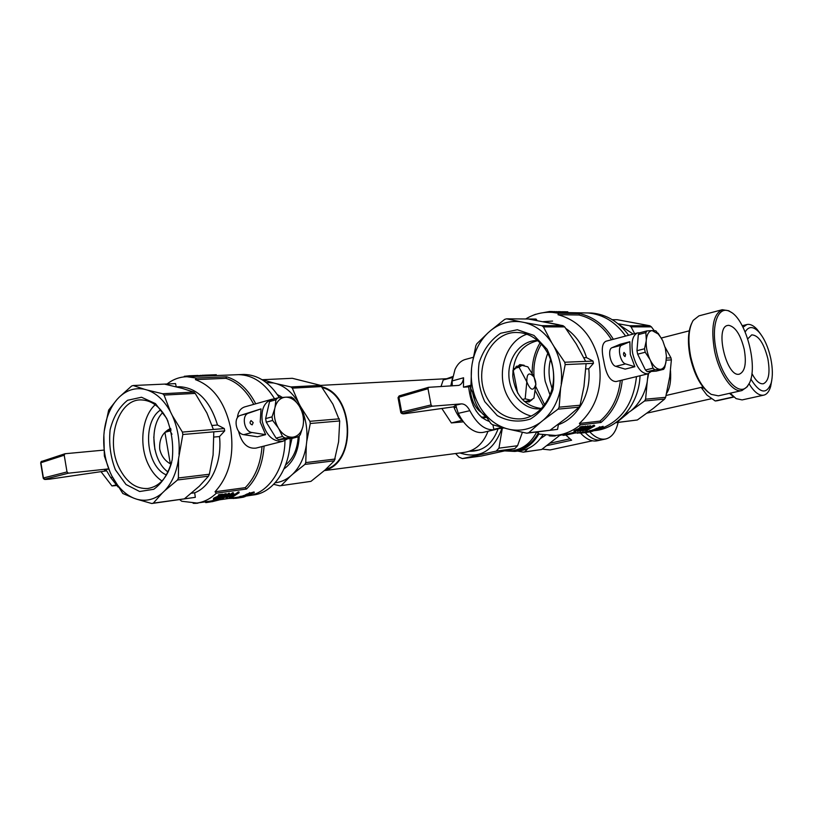 <?xml version="1.0" encoding="UTF-8"?>
<svg xmlns="http://www.w3.org/2000/svg" width="813" height="813" viewBox="0 0 813 813"><rect width="100%" height="100%" fill="white"/><g stroke="black" fill="none" stroke-linecap="round" stroke-linejoin="round"><path stroke-width="1.22" d="M701.365 387.354L701.883 388.38L703.773 387.953M701.995 388.614L701.304 387.374M701.883 388.38L706.934 395.088L715.206 400.961L733.661 396.856M589.821 431.947C595.329 437.607 600.644 439.955 605.776 438.959C611.833 437.394 615.949 431.886 618.124 422.435M605.776 438.959L601.498 439.884C596.254 440.89 590.838 438.461 585.238 432.607C590.838 438.461 596.254 440.89 601.498 439.884L597.23 440.798C591.813 441.835 586.244 439.254 580.502 433.075M750.816 379.01C759.769 393.431 766.537 394.844 771.11 383.238C772.858 376.582 772.746 368.38 770.795 358.624C768.244 347.1 764.271 338.218 758.885 331.968C753.204 326.115 748.631 326.115 745.175 331.958M747.757 338.858L751.71 334.875C758.509 335.18 763.895 343.137 767.868 358.767C770.287 372.842 768.793 381.175 763.366 383.756C759.586 384.285 755.765 380.86 751.913 373.482M760.968 334.539L757.055 329.326C753.468 325.454 750.094 323.848 746.934 324.529L743.001 327.243M749.007 383.645C754.118 392.069 759.037 395.911 763.773 395.148C766.913 394.376 769.21 391.47 770.673 386.429L771.842 379.884M730.216 393.187L736.06 398.614L742.086 399.915L763.773 395.148M729.464 393.35L732.909 396.165M715.206 400.961L716.954 400.779M560.37 434.894L541.641 449.508L523.277 452.16L524.67 451.855L528.023 448.491M541.641 449.508L524.67 451.855M517.617 451.073L523.277 452.16M540.32 438.695L545.31 435.341M546.966 445.585L571.62 440.199L565.818 435.036M542.2 449.111L550.086 449.945L592.443 440.798M569.801 438.857L550.147 443.166M106.422 470.615L104.531 469.955L106.676 470.859L110.741 477.658L112.499 477.231M108.657 468.867L68.414 473.196L67.012 471.936L43.424 477.983L44.857 479.213L68.414 473.196M103.729 450.117L64.969 453.745L64.217 455.209L67.012 471.936M43.211 478.176L40.691 462.963M43.536 478.776C45.203 479.274 42.266 479.812 49.817 479.131L49.735 479.142M110.741 477.658L118.098 487.028M41.493 461.347L40.67 462.831L41.88 461.235M100.995 471.652L111.96 485.94L116.594 485.513M111.96 485.94L116.035 484.914M302.843 426.774L300.271 434.782L298.452 436.744L292.08 438.37L278.625 439.681L276.105 438.126L266.268 422.16L265.627 418.593L269.56 401.571L271.451 399.661L277.812 397.872L286.034 397.171C291.003 397.344 295.332 400.179 299.032 405.687L299.804 406.967C303.025 412.933 304.143 419.081 303.137 425.402L302.843 426.774C301.206 432.719 298.005 436.164 293.219 437.109L292.131 437.211C287.141 437.231 282.731 434.467 278.9 428.898L278.097 427.597C274.753 421.48 273.625 415.199 274.713 408.746L275.038 407.354C276.796 401.368 280.099 397.994 284.936 397.242M299.804 406.967L303.279 414.437L303.91 417.923L303.137 425.402M269.56 401.571L275.922 399.793L277.812 397.872M298.452 436.744L293.219 437.109M265.627 418.593L272.02 416.866L274.713 408.746M266.268 422.16L272.66 420.453L272.02 416.866M292.131 437.211L285.028 438.044L282.507 436.479L278.9 428.898M286.034 397.171L291.298 397.039L293.757 398.665L299.032 405.687M278.097 427.597L272.66 420.453M275.038 407.354L275.922 399.793M276.105 438.126L282.507 436.479M278.625 439.681L285.028 438.044M179.744 499.639L181.706 501.255L196.898 503.054C204.002 502.088 210.496 498.796 216.36 493.176L215.028 491.774C229.479 475.818 234.632 454.355 230.486 427.384C224.734 402.069 213.047 386.155 195.415 379.63L196.218 378.055L187.041 376.734C179.836 376.836 173.179 379.244 167.072 383.98M236.502 374.742L238.616 374.651C252.863 374.986 264.845 383.035 274.56 398.787C264.845 383.035 252.863 374.986 238.616 374.651L209.876 375.799L209.49 374.976L209.632 375.809M248.331 495.717L243.077 496.611L246.126 495.351L250.821 494.65L248.331 495.717C268.178 493.42 284.723 469.192 284.967 440.544C284.723 469.192 268.178 493.42 248.321 495.706L248.27 495.422M154.897 449.569L153.779 436.947M171.157 464.274C165.1 461.093 161.279 456.042 159.714 449.132C159.074 439.04 162.732 432.14 170.7 428.431M169.267 429.081L170.74 429.112M287.619 438.807L282.985 441.246C272.924 442.018 266.024 435.422 262.274 421.459C260.892 409.701 264.062 402.313 271.796 399.305L273.951 398.959M253.747 404.366C246.593 390.687 237.315 382.008 225.912 378.319L226.664 376.785C238.595 380.474 248.29 389.478 255.729 403.807M271.542 399.376L244.967 406.825C240.546 408.187 238.016 411.856 237.386 417.821M261.034 408.888L240.363 415.413C232.935 417.384 235.861 433.959 243.778 434.67L257.426 436.784L265.627 434.65L260.211 422.008L261.034 408.888L248.565 413.146C241.156 415.108 244.103 431.774 252.01 432.506L243.778 434.67M238.524 431.164C241.634 443.37 247.447 449.02 255.973 448.115L256.156 448.065M147.387 390.098L162.63 393.736L164.063 395.088L195.211 393.401L206.909 413.024L213.392 429.467L224.297 428.553L224.703 430.89L182.834 434.508L178.565 458.644C176.665 472.14 172.051 482.841 164.704 490.727L162.295 493.034C154.419 499.66 145.903 501.712 136.747 499.202L133.871 498.196C124.907 494.375 117.57 486.967 111.869 475.981L110.172 472.394C105.192 460.737 103.088 448.329 103.871 435.148L104.257 431.002C105.903 418.065 110.172 407.547 117.052 399.447L119.338 397.049C126.818 390.016 135.192 387.425 144.46 389.275L147.387 390.098C156.604 393.36 164.287 400.585 170.445 411.785L172.275 415.473C177.651 427.526 179.897 440.473 179.002 454.315M162.295 493.034L153.322 503.135L195.313 497.332L194.683 492.79C211.075 486.631 222.284 461.825 219.51 436.551L224.703 430.89M195.313 497.332L151.736 503.511L136.747 499.202M176.238 386.785L175.547 383.604L133.169 385.525L144.46 389.275M177.874 386.805L179.602 386.724C197.396 387.862 210.028 400.636 217.488 425.026L212.071 425.463M224.297 428.553L217.488 425.026M213.809 431.825L213.087 455.006L209.348 474.243L178.403 477.973L177.539 479.975L164.704 490.727M168.139 472.048C151.909 461.103 148.799 426.134 162.834 412.445M166.543 474.975C145.832 466.764 141.828 421.673 160.74 409.854M155.202 404.752C141.848 416.764 138.749 445.433 148.515 464.853C152.001 471.997 156.492 477.373 161.99 481.011M168.017 421.317C161.116 407.283 152.061 400.148 140.842 399.905C118.007 399.356 105.263 440.849 119.226 468.014C126.472 482.251 135.974 489.08 147.753 488.511C159.206 486.662 167.183 477.942 171.675 462.373M115.385 469.802L126.005 484.507L139.653 491.519L153.728 489.284C162.407 483.074 168.565 473.257 172.193 459.863C173.708 445.372 171.868 431.54 166.655 418.349L155.486 403.624L141.513 397.242L127.6 400.27C119.257 406.866 113.434 416.683 110.121 429.721C108.749 443.654 110.507 457.018 115.385 469.802M110.172 472.394L104.359 456.012L103.871 435.148M194.683 492.79L191.462 493.217M219.51 436.551L214.002 437.048M153.322 503.135L151.736 503.511M184.378 498.847L199.276 486.255L208.484 476.184L177.539 479.975M208.484 476.184L209.348 474.243M178.565 458.644L178.403 477.973M133.871 498.196L122.814 493.491L111.869 475.981M172.275 415.473L182.417 432.089L182.834 434.508M164.063 395.088L170.445 411.785M104.257 431.002L108.657 410.087L117.052 399.447M119.338 397.049L131.615 386.012L133.169 385.525M195.211 393.401L193.789 392.09L162.63 393.736M213.392 429.467L182.417 432.089M164.511 384.102L182.234 388.37L193.789 392.09M226.664 376.785L196.218 378.055M225.912 378.319L195.415 379.63M264.103 446.052C262.731 464.406 256.867 478.735 246.512 489.04L216.36 493.176M208.646 502.221L210.811 501.865L210.658 501.032L209.083 501.296M219.134 499.873L238.209 497.15M235.8 497.495L235.933 498.298L238.382 497.952L238.199 497.109L239.805 496.895M228.829 495.463L232.508 492.79L233.28 492.678L233.433 493.562L232.66 493.674L232.508 492.79M233.433 493.562L226.898 497.83L226.075 497.942L225.933 497.099L226.715 496.194M222.579 497.383L225.16 495.849M226.512 494.934L228.605 493.328L229.459 493.206L229.622 494.091L228.758 494.213L228.605 493.328M239.103 492.769L232.569 497.028L229.225 497.343L231.99 495.635L231.847 494.782L235.577 493.958L238.179 491.997L238.951 491.895L239.103 492.769L238.331 492.881L238.179 491.997M242.965 495.96L239.744 496.53L239.886 497.343L240.384 496.326M221.715 496.377L224.835 494.792L226.573 494.782L225.811 495.706L224.937 495.9L225.435 495.076L223.809 495.503L221.908 496.845L223.016 496.834L219.49 498.359L221.756 498.156L218.412 498.836L221.288 497.292L221.614 495.818L214.856 498.816L217.071 498.786L213.626 499.66L213.484 498.399L217.996 496.194M213.392 499.548L220.994 495.818L218.006 496.235L218.646 494.711L222.61 494.162L222.772 495.046L218.809 495.605L218.646 494.711M222.721 494.771L226.217 493.684L226.573 494.782M218.412 498.836L218.331 497.82L220.862 496.519M246.563 495.137L249.611 494.141L248.849 493.898L249.55 493.481L250.668 493.837L254.245 492.769L250.943 493.938L251.796 494.162L251.085 494.517L246.563 495.137L246.42 494.304L248.768 493.491M248.849 493.898L249.398 492.637L250.516 492.993L254.093 491.936L254.245 492.769M197.579 502.952L209.073 501.255L208.758 502.16L208.616 501.326M245.475 495.96L246.156 495.808L245.262 494.853L246.471 494.619M243.077 496.611L242.935 495.798L245.313 495.147M210.669 501.082L219.002 499.101L219.144 499.934L218.321 500.056L218.169 499.223M208.433 375.017L209.256 375.84L202.132 376.104L201.99 375.271L202.081 376.114M202.031 376.124L201.888 375.291L201.99 376.134M215.912 374.722L216.38 375.545M193.657 376.449L187.691 376.704M193.657 375.606L196.106 376.348M196.177 376.348L195.394 376.399M196.553 376.338L196.014 376.368M202.844 376.094L201.39 376.155L200.659 375.342L195.161 376.389M197.396 376.317L189.775 375.758L184.287 376.297L184.378 376.866M209.49 374.976L209.581 375.819L209.124 375.088M199.896 376.195L199.124 376.246M201.39 376.155L198.545 376.267M202.762 375.26L202.976 376.094M208.555 375.86L202.833 375.24L202.732 376.094M205.892 375.139L202.823 375.26M202.579 375.26L202.539 376.094M202.396 375.26L202.315 376.104M201.848 375.321L201.878 376.134M201.746 375.362L201.644 376.145M216.299 374.712L216.319 375.555M216.167 374.722L215.933 375.576M215.78 374.742L215.039 374.773L215.191 375.596M215.039 374.773L214.165 374.793L214.307 375.626M213.687 374.813L212.813 374.844M214.154 374.793L215.018 374.763M209.114 375.006L205.1 375.149M207.213 375.067L207.366 375.891M208.535 375.027L208.677 375.86M193.352 375.626L189.805 375.769L189.957 376.622M189.775 375.758L189.073 375.789M197.589 376.307L197.447 375.474L198.128 375.443L196.583 375.494M197.447 375.474L194.307 375.586M195.018 375.565L194.398 375.586L194.541 376.439M194.398 375.586L192.823 375.636M209.287 375.057L209.419 375.83M210.303 374.956L213.413 374.834L213.565 375.667L215.069 375.606M213.413 374.834L210.384 374.956L210.537 375.789M210.384 374.956L210.293 375.789M210.14 374.956L210.1 375.789M209.957 374.956L209.876 375.799M200.659 375.342L200.801 376.185M246.512 489.04L245.241 487.668L215.028 491.774M245.241 487.668C255.028 477.719 260.617 464.02 262.03 446.571M232.579 496.723L230.496 496.987L230.902 496.458L234.957 495.32L232.579 496.723L231.929 495.95M247.274 494.771L247.122 493.948M249.55 493.481L249.398 492.637M250.668 493.837L250.516 492.993M207.061 502.454L210.343 501.926L210.201 501.093M205.648 501.804L205.801 502.627L208.758 502.16M207.102 502.444L206.959 501.611M209.215 502.088L207.986 502.322M246.126 495.351L245.973 494.517M247.213 495.554L247.122 494.985M243.798 496.347L243.656 495.524M219.144 499.934L211.898 501.753M218.321 500.056L210.638 501.895M223.717 495.239L223.565 494.345M222.671 495.757L222.569 495.208M219.601 497.963L219.459 497.099M219.083 498.237L218.931 497.383M225.74 494.578L225.587 493.694M224.835 494.792L224.683 493.898M226.37 494.578L226.217 493.684M224.937 495.9L224.805 495.158M222.406 496.967L222.305 496.408M223.016 496.834L222.864 496.021M220.262 498.491L220.171 497.963M220.811 498.308L220.709 497.719M221.41 498.074L221.309 497.495M222.64 497.739L222.528 497.129M218.484 498.674L218.331 497.82M218.738 498.471L218.595 497.607M220.12 497.719L219.977 496.855M220.75 497.465L220.597 496.601M220.963 497.068L220.811 496.235M221.217 496.763L221.106 496.093M232.254 498.379L228.809 498.491M234.591 497.668L235.475 498.349L235.333 497.556M232.925 497.902L233.036 498.491L232.193 498.013M233.036 498.491L234.703 498.318M204.581 502.007L205.699 502.078M215.496 499.152L215.384 498.552M216.756 498.674L216.644 497.983M216.085 498.969L215.963 498.278M217.366 498.349L217.264 497.729M218.006 498.318L217.854 497.495M213.636 499.263L213.484 498.399M214.185 498.877L214.032 498.013M214.632 498.623L214.48 497.759M215.11 498.379L214.957 497.515M215.75 498.095L215.597 497.221M216.38 497.82L216.228 496.946M217.284 497.434L217.132 496.56M218.575 496.885L218.453 496.174M218.006 496.235L218.809 495.605M221.583 495.839L222.772 495.046M193.148 503.308L194.226 503.288M194.246 503.399L195.323 503.217M195.354 503.41L196.665 503.084M196.716 503.359L197.752 502.932M197.803 503.237L198.382 502.841M244.825 496.225L240.526 497.15M245.069 496.682L239.886 497.343M231.99 495.635L233.107 495.249L232.955 494.385M231.055 496.072L230.943 495.422M235.577 493.958L235.729 494.812L234.256 495.026L234.103 494.162M235.729 494.812L238.331 492.881M229.225 497.343L229.103 496.611M229.256 497.231L229.144 496.58M229.368 497.078L229.266 496.509M229.713 496.845L229.612 496.296M230.089 496.591L229.988 496.052M233.107 495.249L234.256 495.026M231.116 496.936L231.014 496.397M229.622 494.091L227.599 497.139L232.66 493.674M226.075 497.942L228.138 495.188L222.996 498.389L222.122 497.983M222.213 498.491L228.758 494.213M204.571 501.956L199.754 502.647M240.729 497.617L237.721 498.054M238.382 497.952L240.079 497.322M239.083 497.769L238.941 496.956M236.685 498.196L236.542 497.393M240.14 497.688L243.778 497.028M241.217 497.546L243.788 497.089M253.189 422.587L251.024 420.575C249.449 422.506 249.835 423.929 252.182 424.853L253.189 422.587M265.627 434.65L252.01 432.506M170.781 429.264L167.925 429.864M171.96 434.254L170.049 430.9L164.978 432.313M170.049 430.9L171.035 430.189M165.141 432.14L170.903 429.721M164.907 432.384L170.334 463.827M290.942 386.947L276.481 383.706C285.393 386.612 292.812 393.086 298.717 403.116L292.324 388.147L290.942 386.947L320.596 385.382L292.324 378.299L262.111 379.732M298.717 403.116L300.464 406.419C305.597 417.221 307.7 428.847 306.765 441.286L310.281 423.492L339.702 420.951L332.873 404.132L320.596 385.382M335.18 459.04L305.759 462.597L304.905 464.396L334.336 460.798L338.604 441.784L339.702 420.951M273.717 484.324L279.763 485.818L310.942 481.367L325.119 469.944L334.336 460.798M292.324 388.147L321.968 386.551M279.763 485.818L310.942 481.367M306.765 441.286L306.308 445.189C304.408 457.323 299.875 466.977 292.721 474.142L304.905 464.396M292.721 474.142L290.373 476.245C285.698 480.005 280.627 482.19 275.16 482.78M281.308 485.463L290.373 476.245M310.281 423.492L309.885 421.317L339.316 418.837M305.759 462.597L306.308 445.189M266.166 382.527L273.635 382.984L262.386 379.661M273.635 382.984L276.481 383.706M309.885 421.317L300.464 406.419M277.335 394.569L282.385 397.435M299.255 435.971C298.574 451.042 293.493 462.008 284.011 468.888M291.979 438.38L289.499 449.101M248.737 495.645L253.321 494.985C273.625 492.861 290.475 467.78 290.19 438.553M279.367 397.72C269.692 382.506 257.873 374.752 243.91 374.437L241.807 374.529M298.208 436.805C297.416 449.243 293.219 458.623 285.627 464.924M322.243 386.927C354.641 394.945 356.643 463.288 324.794 470.239M488.024 431.266C483.227 443.624 475.331 450.676 464.325 452.394L324.387 470.595M322.791 387.699C353.675 396.205 356.033 461.052 325.84 469.304M453.796 406.846C456.256 413.289 459.528 418.339 463.603 421.998M452.495 378.055L450.788 385.962M404.762 413.705L453.502 406.846L455.666 405.199L458.268 413.35L469.833 410.677C467.445 406.124 464.63 403.858 461.367 403.888L432.15 406.215L431.053 404.935L401.683 412.008L402.821 413.248L432.15 406.215M452.292 385.87L452.119 380.951L463.562 377.781C463.054 381.988 461.459 384.529 458.786 385.392L428.481 387.323L428.004 388.705L431.053 404.935M404.559 413.715L404.671 413.715C402.781 414.02 401.49 413.654 400.819 412.608L401.307 412.12L398.543 397.323L398.085 397.964L400.779 412.425M456.378 406.622L454.924 407.648L454.345 406.998M428.37 387.374L399.447 395.819L398.919 397.191L401.683 412.008L402.821 413.248C401.744 413.726 402.405 413.878 404.813 413.695L453.481 406.846L454.924 407.648M473.247 357.303L465.503 359.417C461.032 360.637 457.526 364.011 454.985 369.529L452.119 380.951M458.268 413.35C461.438 419.732 465.229 424.66 469.619 428.146C474.477 431.866 479.162 433.238 483.705 432.272L495.107 429.62C485.747 430.971 477.322 424.66 469.833 410.677M463.562 377.781L463.481 387.171L470.442 385.372M497.16 428.959L495.107 429.62M463.481 387.171L468.664 386.846C470.808 405.799 477.688 417.323 489.314 421.429M399.376 395.85L398.543 397.323L428.004 388.705M468.664 386.846L470.432 386.388L470.961 394.559C472.78 402.933 476.235 408.909 481.337 412.486M441.855 408.482L451.367 422.933L463.43 421.845M452.597 377.486L443.227 379.966L440.992 386.561M451.367 422.933L461.926 420.382M666.304 359.925L664.719 367.547L663.652 369.326L656.152 371.145L647.25 371.663L645.441 370.017L637.656 354.173L636.965 350.708L638.317 334.6L639.445 332.873L646.955 330.901L652.128 330.596L658.825 334.346L662.778 340.759L665.349 348.33L666.416 356.175L665.877 362.649C664.922 366.633 663.184 368.848 660.674 369.295L659.953 369.336C656.63 369.072 653.489 366.165 650.512 360.616L649.872 359.326C647.189 353.269 645.959 347.181 646.193 341.064L646.305 339.753C647.026 334.102 648.967 331.054 652.128 330.596M638.317 334.6L645.837 332.629L646.955 330.901M663.652 369.326L660.674 369.295M636.965 350.708L644.526 348.787L646.193 341.064M637.656 354.173L645.227 352.253L644.526 348.787M659.953 369.336L654.8 369.824L653.002 368.177L650.512 360.616M652.859 330.596L655.878 330.85L661.873 338.919M649.872 359.326L645.227 352.253M646.305 339.753L645.837 332.629M645.441 370.017L653.002 368.177M647.25 371.663L654.8 369.824M536.123 432.089L538.236 432.75L539.263 434.132L555.665 435.473C564.669 434.488 572.911 430.951 580.411 424.864L579.395 423.451C596.752 407.313 603.195 386.155 598.724 359.996C592.342 335.515 578.775 320.424 558.013 314.712L558.46 313.249L552.444 312.385C542.921 311.775 533.999 313.97 525.676 318.97M583.104 312.883L588.043 312.964C603.226 314.367 615.736 322.07 625.593 336.064C615.736 322.07 603.226 314.367 588.043 312.964L583.104 312.883M636.477 376.622C633.297 405.25 619.902 423.116 596.285 430.199C619.902 423.116 633.297 405.25 636.477 376.622M595.39 430.392L593.846 430.687L595.39 430.392M559.131 324.824L543.297 321.653L552.596 321.064M512.81 370.88L519.781 364.58L524.151 365.261M532.109 399.64L529.121 401.937L524.121 401.337M651.243 371.429L647.92 373.848C641.274 373.828 636.203 367.1 632.717 353.675C630.898 342.08 632.565 335.149 637.707 332.873L639.709 332.802M611.518 339.763C603.317 326.48 592.484 318.229 579.008 314.997L579.425 313.564C593.531 316.775 604.842 325.352 613.368 339.275M637.595 332.903L606 341.216C601.966 343.147 601.224 349.753 603.795 361.013C606.041 374.549 610.126 381.399 616.041 381.571L647.92 373.848M629.851 341.745L620.177 344.255L612.057 347.679C607.189 349.163 610.38 365.22 615.776 366.338L625.146 369.112L634.862 366.714L630.278 354.295L629.851 341.745L621.803 345.149C616.976 346.633 620.187 362.761 625.553 363.899L615.776 366.338M486.174 416.896C479.467 412.028 474.965 404.041 472.668 392.943M492.942 424.823L493.806 429.325L501.967 427.425M503.979 427.963L493.806 429.325M524.507 322.537L541.732 325.647L543.43 326.897L564.669 326.887L576.295 344.031L585.645 361.379L593.012 361.084L593.46 363.34L565.187 364.59L560.614 388.126C558.114 401.368 552.393 411.998 543.47 419.996L540.554 422.354C531.001 429.142 520.767 431.51 509.832 429.447L506.408 428.593C495.737 425.229 487.078 418.309 480.422 407.821L478.451 404.386C472.688 393.218 470.392 381.185 471.55 368.279L472.089 364.214C474.294 351.521 479.599 341.074 487.993 332.883L490.767 330.454C499.853 323.289 509.934 320.424 521.011 321.857L524.507 322.537C535.472 325.342 544.547 332.09 551.732 342.761L553.846 346.277C560.076 357.811 562.535 370.352 561.224 383.888M540.554 422.354L528.684 432.76L557.566 429.366L558.389 424.671C577.931 418.004 591.61 393.35 588.744 368.797L593.46 363.34M557.566 429.366L526.773 433.197L509.832 429.447M537.119 320.525L536.021 319.062L506.621 318.818L521.011 321.857M565.828 328.452C575.675 335.169 582.575 344.895 586.529 357.629L583.866 357.73M593.012 361.084L586.529 357.629M586.102 363.665L583.968 386.48L580.096 405.23L559.141 407.171L558.064 409.142L543.47 419.996M541.6 408.543C524.964 406.378 515.351 395.545 512.759 376.053C513.237 356.389 521.651 344.58 537.972 340.627M541.499 408.654L539.649 408.848C523.755 409.986 509.243 393.848 508.867 375.189C508.216 356.521 521.865 339.885 537.84 340.525L537.86 340.525M526.875 334.224C504.548 341.521 494.985 376.216 508.735 398.35C514.324 407.669 521.824 413.583 531.255 416.083M488.237 399.945C496.276 413.004 507.058 419.325 520.605 418.908C538.897 417.719 554.263 397.791 553.562 375.26C553.084 352.74 536.651 333.208 518.267 332.568C489.639 330.078 471.154 372.852 488.237 399.945M484.751 401.642L497.221 415.555C507.922 421.419 518.968 422.587 530.35 419.051C540.848 412.628 548.399 402.801 552.972 389.579C555.045 375.382 553.074 361.968 547.078 349.316L533.958 335.413L517.342 329.743L500.615 333.269C490.503 340.037 483.349 349.854 479.142 362.73C477.251 376.389 479.121 389.356 484.751 401.642M478.451 404.386L470.859 388.807L471.55 368.279M558.389 424.671L557.688 424.742M588.744 368.797L585.848 368.939M528.684 432.76L526.773 433.197M550.035 430.25L567.057 417.516L579.039 407.161L558.064 409.142M579.039 407.161L580.096 405.23M560.614 388.126L559.141 407.171M506.408 428.593L492.312 424.63L490.696 423.339L480.422 407.821M553.846 346.277L564.73 362.242L565.187 364.59M543.43 326.897L551.732 342.761M472.089 364.214L475.839 345.728L476.814 343.787L487.993 332.883M490.767 330.454L504.741 319.357L506.621 318.818M564.669 326.887L562.992 325.667L541.732 325.647M585.645 361.379L564.73 362.242M528.348 319.001L562.992 325.667M579.425 313.564L558.46 313.249M579.008 314.997L558.013 314.712M622.291 380.057C620.36 397.943 613.256 412.089 600.99 422.496L580.411 424.864M567.941 434.66L564.222 435.25L567.941 434.66L567.779 433.847L566.702 434.03M583.968 432.77L590.96 431.723L583.968 432.77L583.815 431.988L586.651 431.591M586.793 432.323L586.64 431.53L589.395 431.164M587.789 427.191L590.187 425.606L590.888 426.408L590.187 425.606M582.179 429.193L584.09 428.136M586.021 426.937L588.104 425.849L588.277 426.713L587.525 425.921M589.415 427.394L594.059 425.148L594.76 425.941L594.059 425.148M592.25 430.25L589.313 430.748L589.466 431.54L590.208 431.317L590.055 430.524M574.1 431.866L581.976 428.004L579.933 428.248L580.889 427.587L583.267 427.506L574.395 431.896L573.958 430.88L579.893 428.024M579.933 428.248L579.76 427.384L580.716 426.723L583.429 426.408L583.602 427.272M583.521 426.845L585.868 426.144L585.604 427.668L584.14 428.39L584.019 427.78M577.87 430.138L578.795 429.64M596.478 429.284L600.004 427.557L600.207 428.075L603.266 427.12L599.537 428.939L596.478 429.284L596.315 428.481L599.09 427.557M599.181 427.994L599.018 427.181L599.842 426.744L600.045 427.262L603.104 426.307L603.266 427.12M566.844 434.792L563.124 435.382L562.972 434.579L566.366 434.02L566.844 434.792L566.366 434.02M595.116 429.864L599.232 429.081L592.372 430.86L595.218 430.107L594.953 429.061L596.417 428.969M592.372 430.86L592.21 430.067L595.014 429.325M567.799 433.949L575.401 432.028L576.132 432.77L575.401 432.028M558.704 312.466L558.551 311.653L560.665 311.694L560.452 312.517M558.551 311.653L558.338 312.487M562.281 312.548L562.901 311.735L562.677 312.558M543.084 312.7L549.537 311.501L551.997 311.542L552.108 312.365M554.476 312.426L554.822 311.592L555.076 312.436M552.494 312.395L552.718 311.552L552.921 312.395M563.937 312.558L563.785 311.745L565.878 311.786L565.655 312.599M563.785 311.745L563.572 312.568M557.21 312.446L557.047 311.633L557.616 312.456L556.824 312.456M558.257 311.664L558.165 312.477M558.013 311.684L557.84 312.477M567.708 312.609L567.789 311.816L567.941 312.619M567.555 311.806L566.966 311.806L567.128 312.609M566.966 311.806L566.163 311.816L566.315 312.609M535.554 314.285L532.363 315.607M562.494 311.725L560.685 311.806M560.95 311.806L561.092 312.527M549.537 311.501L549.69 312.273M554.822 311.592L553.165 311.653M552.718 311.552L552.007 311.592M563.49 311.755L563.409 312.568M563.246 311.765L563.074 312.558M557.047 311.633L555.32 311.725M600.99 422.496L600.004 421.114L579.395 423.451M600.004 421.114C611.61 411.063 618.398 397.537 620.36 380.525M598.734 428.502L598.571 427.699M597.311 428.908L597.149 428.105M599.049 428.431L598.886 427.618M600.004 427.557L599.842 426.744M600.207 428.075L600.045 427.262M563.124 435.382L566.529 434.833M564.679 435.158L564.517 434.355M595.949 429.508L595.797 428.715M594.974 430.168L594.811 429.376M594.649 430.24L594.496 429.447M599.232 429.081L599.12 428.553M596.142 429.874L595.98 429.081M593.216 430.575L593.063 429.782M576.132 432.77L566.468 434.965L575.553 432.841M584.14 428.39L585.116 427.496L583.836 427.851L578.46 430.992L581.061 430.341L577.454 431.418L583.998 427.547L583.836 426.683M579.212 430.351L579.049 429.538M578.622 430.636L578.46 429.803M583.998 427.547L585.665 426.967L585.502 426.103M584.984 427.13L584.821 426.266M581.061 430.341L580.96 429.833M578.185 430.88L578.023 430.047M579.75 430.107L579.598 429.305M580.35 429.864L580.187 429.051M580.736 429.61L580.594 428.878M580.868 429.416L580.746 428.817M579.649 433.014L576.417 432.902M577.535 433.278L577.433 432.77M582.393 432.15L582.545 432.933L583.419 432.841L583.267 432.049L584.496 431.896M583.419 432.841L583.409 432.028M585.584 432.567L586.722 432.404M580.421 432.394L580.553 433.075L579.547 432.506M580.553 433.075L582.352 432.902L582.21 432.181M582.027 432.943L581.884 432.221M561.194 434.904L563.043 434.965M559.862 435.301L560.574 434.864M561.173 434.792L560.665 435.311M577.972 430.636L577.85 430.026M574.12 431.713L573.958 430.88M574.598 431.388L574.435 430.555M575.33 430.981L575.167 430.138M575.848 430.717L575.685 429.884M576.366 430.473L576.204 429.63M577.006 430.189L576.844 429.345M577.626 429.914L577.464 429.071M578.49 429.538L578.328 428.695M579.71 429.02L579.537 428.166M580.889 427.587L580.716 426.723M549.141 435.829L549.72 435.697M549.771 435.971L550.665 435.717M550.736 436.073L551.875 435.707M551.956 436.124L553.013 435.677M553.094 436.124L554.273 435.605M554.364 436.083L555.116 435.534M555.208 436.002L555.716 435.473M593.165 430.687L590.208 431.317M593.205 430.941L592.118 431.205M592.535 431.286L589.466 431.54M594.76 425.941L587.006 430.341L584.923 430.433L589.283 428.288L589.14 427.567M590.97 427.16L591.132 427.994L590.126 428.116L589.964 427.282M591.132 427.994L594.232 426.012M584.903 430.524L584.801 430.016M589.283 428.288L590.126 428.116M586.397 430.107L590.218 428.522L586.336 429.813M587.403 429.975L587.271 429.315M588.277 426.713L584.344 430.047L590.35 426.469M590.888 426.408L583.114 430.819L586.559 427.831L580.441 431.154L579.832 430.87M582.555 430.89L582.413 430.199M579.903 431.215L587.687 426.784M559.791 434.965L556.031 435.433M587.809 432.231L587.657 431.439M587.657 432.14L587.504 431.357M586.295 432.455L586.143 431.662M584.842 432.658L584.689 431.866M586.62 432.404L586.468 431.622M567.626 434.691L567.464 433.888M625.604 354.458L624.028 352.405C623.083 354.112 623.429 355.505 625.075 356.582L625.604 354.458M634.862 366.714L625.553 363.899M525.95 401.886L527.251 401.022M518.481 366.297L516.672 366.175M519.05 367.232L522.037 365.362L527.85 366.836L533.877 376.46L535.564 381.287L535.879 384.447L533.928 398.126L530.726 400.179L525.178 398.827L526.814 381.825C526.733 373.309 529.151 371.734 534.06 377.12L535.818 384.183C533.541 391.541 530.543 390.748 526.814 381.825L519.05 367.232L514.405 368.441M515.676 367.039L521.926 365.393M513.206 370.189L517.637 393.106M525.178 398.827L522.302 399.529M476.255 411.165L473.115 405.463M485.991 416.774L481.367 417.211M482.15 417.892L486.54 417.435M634.648 333.686L631.071 326.867L629.486 325.739L649.841 325.759L617.301 319.733L612.28 319.692M665.634 397.333L645.593 399.183L644.577 400.972L664.638 399.071L665.634 397.333L669.739 376.744L671.375 359.925L670.959 357.872L665.034 347.07M615.726 422.719L637.351 419.986L653.225 408.461L664.638 399.071M631.071 326.867L651.406 326.856L649.841 325.759M615.848 422.628L637.351 419.986M648.113 373.797L647.199 382.008C644.811 393.949 639.404 403.543 630.99 410.799L644.577 400.972M630.99 410.799L624.008 415.555M616.864 422.394L628.236 412.933M666.284 360.149L671.375 359.925M666.416 358.055L670.959 357.872M647.778 378.187L648.571 373.645M645.593 399.183L647.199 382.008M654.201 330.637L651.406 326.856M629.486 325.739L618.043 323.757M619.252 324.773L633.144 334.082M593.856 430.727L594.659 430.626C618.469 428.634 639.16 404.274 640.024 375.758M628.632 335.261C618.835 321.785 606.528 314.377 591.701 313.025L587.413 312.924M540.178 342.639C534.649 351.866 531.997 362.131 532.21 373.431M535.33 390.819L543.572 406.307M535.808 386.724L544.68 404.874M541.428 343.95C535.584 353.838 533.125 364.803 534.06 376.826M547.85 353.076C544.273 362.141 543.399 371.571 545.218 381.388L550.086 395.118M550.543 359.183C548.755 366.409 548.562 373.706 549.974 381.094L552.118 388.766M542.891 434.965C537.108 444.111 529.466 449.376 519.954 450.758L515.544 451.357M538.978 433.756C533.186 444.02 525.178 449.914 514.944 451.439L505.056 450.92M502.312 428.349L498.948 448.156L496.194 451.124L514.822 448.644L517.556 445.737L522.393 432.282M498.948 448.156L517.556 445.737M501.885 428.441C493.613 451.083 479.619 459.264 459.904 452.973M469.253 451.286C482.861 451.52 492.465 444.04 498.084 428.858M496.194 451.124L462.394 458.603L481.357 456.012L514.822 448.644M462.394 458.603L458.908 457.069L455.605 453.532M446.764 378.706L452.78 376.551M536.529 432.221C530.909 442.983 522.871 449.142 512.414 450.717L505.859 450.737M538.358 432.912C532.708 443.075 524.842 448.908 514.761 450.402L513.013 450.636M728.743 325.322C735.47 326.816 740.633 334.834 744.241 349.377C746.608 363.269 745.033 371.5 739.495 374.092C726.802 378.37 714.393 327.263 727.676 325.454L728.743 325.322M670.501 370.626C671.192 380.962 669.882 388.543 666.589 393.39M708.326 392.333C700.023 385.484 693.956 373.614 690.125 356.714C687.473 342.669 687.95 331.633 691.528 323.625M716.233 350.312C710.694 324.885 718.377 304.743 730.003 311.633C746.7 319.021 759.433 371.368 747.93 385.403C740.033 398.116 721.609 378.492 716.233 350.312M748.854 383.939L747.238 386.744L741.944 390.555L718.367 395.84L711.141 394.346C701.883 388.025 695.054 375.393 690.674 356.46C687.707 340.413 688.55 328.401 693.184 320.403L698.946 315.861L722.137 309.753M741.944 390.555C732.696 393.248 719.048 373.797 714.525 350.606C710.714 327.497 713.306 313.869 722.3 309.712L728.773 310.759L731.365 312.436M49.867 479.131L106.655 470.829L49.888 479.121L44.857 479.213L43.424 477.983L40.904 462.729L64.217 455.209M104.531 469.955L108.688 468.949M248.565 413.146L240.363 415.413M455.666 405.199L461.367 403.888M621.803 345.149L612.057 347.679M647.057 413.116L711.538 398.695M742.208 325.728L746.822 324.56M716.741 400.829L733.865 397.029M758.885 331.968L757.055 329.326M771.11 383.238L770.673 386.429M41.056 461.652L64.969 453.745M282.985 441.246L255.973 448.115M148.373 488.43L147.753 488.511M179.602 386.724L176.563 386.866M210.404 375.789L209.256 375.84M200.679 376.185L198.27 376.277M194.419 376.439L193.504 376.47M189.836 376.622L187.041 376.734M246.908 495.91L246.065 496.021M237.853 497.2L237.294 497.282M167.996 429.823L168.515 429.681M243.91 374.437L238.616 374.651M280.455 396.165L278.026 395.596M320.607 385.382L448.309 378.624M469.426 451.235L479.365 449.945M453.502 406.846L454.335 406.988M399.254 395.901L428.481 387.323M399.031 396.033L398.035 397.709M658.825 334.346L658.164 333.208M539.649 408.848L540.97 408.726M522.098 418.756L520.605 418.908M546.153 321.714L543.551 321.704M591.701 313.025L552.444 312.385M582.901 432.089L575.36 433.024M563.724 434.477L557.291 435.27M534.06 377.12L533.877 376.46M530.726 400.179L524.883 401.602M666.091 395.464L702.991 386.988M661.375 338.005L689.261 330.83M730.003 311.633L728.773 310.759M747.93 385.403L747.238 386.744"/></g></svg>
